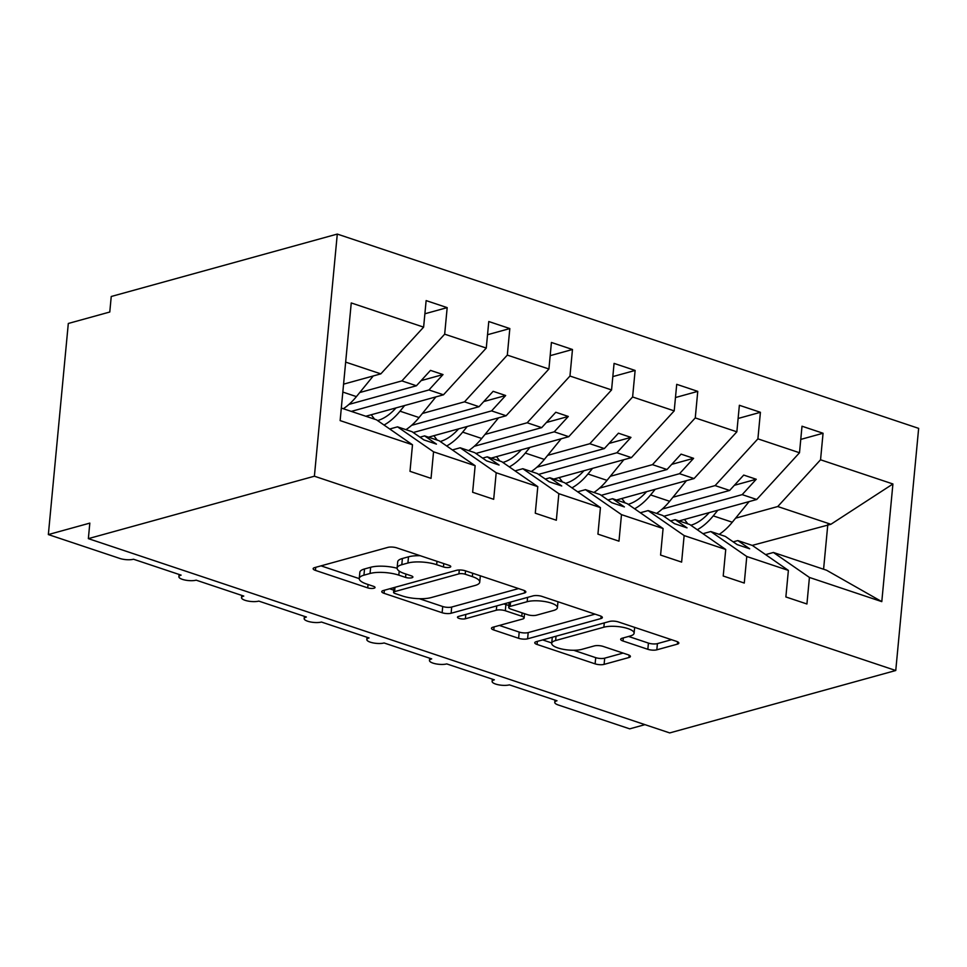 <?xml version="1.0" encoding="UTF-8"?>
<svg xmlns="http://www.w3.org/2000/svg" width="967" height="967" viewBox="0 0 967 967"><rect width="100%" height="100%" fill="white"/><g stroke="black" fill="none" stroke-linecap="round" stroke-linejoin="round"><path stroke-width="1.45" d="M449.74 567.315A4.484 1.33 -174.6 0 0 450.755 566.589A4.484 1.33 -174.6 0 0 449.147 565.381L396.869 547.902A6.406 1.91 -174.6 0 0 387.888 547.382L314.601 567.629A6.406 1.91 -174.6 0 0 313.139 568.669A6.406 1.91 -174.6 0 0 315.447 570.397L367.714 587.863A4.484 1.33 -174.6 0 0 374.011 588.226A4.484 1.33 -174.6 0 0 375.039 587.501A4.484 1.33 -174.6 0 0 373.419 586.292L366.65 584.032A20.512 6.104 -174.6 0 1 359.253 578.496A20.512 6.104 -174.6 0 1 363.943 575.172L370.047 573.479A20.512 6.104 -174.6 0 1 398.815 575.147L405.584 577.408A4.484 1.33 -174.6 0 0 411.869 577.77A4.484 1.33 -174.6 0 0 412.897 577.045A4.484 1.33 -174.6 0 0 411.277 575.836L404.52 573.576A20.512 6.104 -174.6 0 1 397.123 568.04A20.512 6.104 -174.6 0 1 401.801 564.716L407.905 563.024A20.512 6.104 -174.6 0 1 436.673 564.692L443.442 566.952A4.484 1.33 -174.6 0 0 449.74 567.315M647.842 649.304A6.406 1.91 -174.6 0 0 656.823 649.824L677.383 644.143A6.406 1.91 -174.6 0 0 678.846 643.103A6.406 1.91 -174.6 0 0 676.537 641.375L618.493 621.974A6.406 1.91 -174.6 0 0 609.5 621.455L536.226 641.689A6.406 1.91 -174.6 0 0 534.751 642.729A6.406 1.91 -174.6 0 0 537.072 644.457L595.116 663.858A6.406 1.91 -174.6 0 0 604.109 664.377L628.937 657.524A6.406 1.91 -174.6 0 0 630.399 656.484A6.406 1.91 -174.6 0 0 628.091 654.756L603.251 646.452A6.406 1.91 -174.6 0 0 594.258 645.932L581.941 649.328A17.152 5.101 -174.6 0 1 562.77 649.208A17.152 5.101 -174.6 0 1 551.71 643.321A17.152 5.101 -174.6 0 1 555.626 640.529L603.867 627.208A17.152 5.101 -174.6 0 1 623.038 627.329A17.152 5.101 -174.6 0 1 634.098 633.228A17.152 5.101 -174.6 0 1 630.182 636.008L622.144 638.232A6.406 1.91 -174.6 0 0 620.681 639.272A6.406 1.91 -174.6 0 0 622.99 641L647.842 649.304L648.422 643.091A6.406 1.91 -174.6 0 0 657.415 643.611L671.557 639.707M314.396 476.211L895.756 670.506L918.65 428.369L337.29 234.074L314.396 476.211L88.36 538.631L89.822 523.111L48.35 534.57L119.763 558.43A9.803 2.913 5.4 0 0 133.506 559.228L181.119 575.135A9.803 2.913 -174.6 0 0 178.883 576.731A9.803 2.913 -174.6 0 0 185.205 580.091A9.803 2.913 -174.6 0 0 196.156 580.164L243.769 596.071A9.803 2.913 -174.6 0 0 241.532 597.666A9.803 2.913 -174.6 0 0 247.842 601.027A9.803 2.913 -174.6 0 0 258.793 601.099L306.406 617.019A9.803 2.913 -174.6 0 0 304.17 618.602A9.803 2.913 -174.6 0 0 310.492 621.962A9.803 2.913 -174.6 0 0 321.443 622.035L369.056 637.954A9.803 2.913 -174.6 0 0 366.819 639.538A9.803 2.913 -174.6 0 0 373.141 642.91A9.803 2.913 -174.6 0 0 384.092 642.97L431.705 658.89A9.803 2.913 -174.6 0 0 429.469 660.473A9.803 2.913 -174.6 0 0 435.791 663.846A9.803 2.913 -174.6 0 0 446.742 663.906L494.355 679.825A9.803 2.913 -174.6 0 0 492.118 681.409A9.803 2.913 -174.6 0 0 498.428 684.781A9.803 2.913 -174.6 0 0 509.391 684.854L556.992 700.761A9.803 2.913 -174.6 0 0 554.756 702.344A9.803 2.913 -174.6 0 0 558.297 704.991L629.71 728.852L644.953 724.646M895.756 670.506L669.72 732.926L88.36 538.631M524.392 593.013A6.406 1.91 -174.6 0 0 525.855 591.973A6.406 1.91 -174.6 0 0 523.546 590.245L465.502 570.844A6.406 1.91 -174.6 0 0 456.509 570.325L383.234 590.559A6.406 1.91 -174.6 0 0 381.76 591.599A6.406 1.91 -174.6 0 0 384.08 593.327L442.124 612.727A6.406 1.91 -174.6 0 0 451.118 613.247L524.392 593.013L524.622 590.668M541.991 596.409L600.048 615.81A6.406 1.91 -174.6 0 1 602.356 617.538A6.406 1.91 -174.6 0 1 600.894 618.578L527.607 638.812A6.406 1.91 -174.6 0 1 518.626 638.293L493.774 629.988A6.406 1.91 -174.6 0 1 491.466 628.26A6.406 1.91 -174.6 0 1 492.928 627.22L522.651 619.013A6.406 1.91 -174.6 0 0 524.114 617.973A6.406 1.91 -174.6 0 0 521.805 616.245L505.318 610.745A6.406 1.91 -174.6 0 0 496.325 610.225L465.393 618.759A4.484 1.33 -174.6 0 1 460.377 618.735A4.484 1.33 -174.6 0 1 457.476 617.188A4.484 1.33 -174.6 0 1 458.503 616.462L532.998 595.89A6.406 1.91 -174.6 0 1 541.991 596.409M752.229 545.388L830.895 524.283L892.916 483.971L881.795 601.631L809.427 577.444L806.925 603.988L785.869 596.953L788.383 570.409L752.362 545.436L737.833 540.577L733.191 541.858M809.427 577.444L773.419 552.471L765.622 554.623M788.383 570.409L746.778 556.508L744.276 583.053L723.219 576.018L725.733 549.474L689.725 524.501L675.184 519.642L670.542 520.923M746.778 556.508L710.769 531.536L702.973 533.687M725.733 549.474L684.14 535.573L681.626 562.105L660.582 555.07L663.084 528.538L627.075 503.565L612.534 498.706L607.892 499.987M684.14 535.573L648.12 510.6L640.323 512.752M663.084 528.538L621.491 514.637L618.977 541.169L597.932 534.135L600.434 507.602L564.426 482.63L549.897 477.771L545.255 479.052M621.491 514.637L585.482 489.665L577.674 491.816M600.434 507.602L558.841 493.69L556.339 520.234L535.283 513.199L537.797 486.655L501.776 461.682L487.247 456.835L482.606 458.116M558.841 493.69L522.833 468.717L515.036 470.881M537.797 486.655L496.192 472.754L493.69 499.298L472.633 492.263L475.148 465.719L439.139 440.747L424.598 435.887L419.956 437.181M496.192 472.754L460.183 447.781L452.387 449.945M800.761 439.405L823.062 433.252L802.006 426.217L799.504 452.749L757.898 438.849L715.109 485.591L672.959 497.231M679.064 520.935L756.714 499.492L799.504 452.749M738.111 418.469L760.413 412.305L739.368 405.282L736.854 431.814L695.261 417.913L652.471 464.656L610.31 476.296M616.414 499.999L694.064 478.556L736.854 431.814M675.474 397.534L697.763 391.369L676.719 384.334L674.204 410.878L632.611 396.978L589.822 443.72L547.66 455.36M553.765 479.064L631.415 457.621L674.204 410.878M612.824 376.598L635.126 370.434L614.069 363.399L611.567 389.943L569.962 376.042L527.172 422.772L485.023 434.425M491.115 458.128L568.765 436.685L611.567 389.943M550.175 355.663L572.476 349.498L551.42 342.463L548.918 369.007L507.312 355.107L464.523 401.837L422.374 413.477M428.478 437.193L506.128 415.75L548.918 369.007M487.525 334.727L509.827 328.562L488.782 321.527L486.268 348.072L444.675 334.171L447.177 307.627L426.133 300.592L423.619 327.136L351.251 302.949L340.13 420.597L412.498 444.784L376.489 419.811L341.315 408.062M365.828 416.245L443.478 394.802L486.268 348.072M412.498 444.784L409.996 471.328L431.04 478.363L433.554 451.819L397.534 426.846L389.737 428.997M343.575 384.153L380.829 373.866L423.619 327.136M48.35 534.57L68.306 323.474L109.779 312.015L111.241 296.494L337.29 234.074M830.895 524.283L777.758 506.527L735.609 518.167M777.758 506.527L820.548 459.784L823.062 433.252M760.413 412.305L757.898 438.849M697.763 391.369L695.261 417.913M635.126 370.434L632.611 396.978M572.476 349.498L569.962 376.042M509.827 328.562L507.312 355.107M892.916 483.971L820.548 459.784M475.148 465.719L433.554 451.819M737.833 540.577L749.679 548.797L737.156 544.602L725.298 536.395L710.769 531.536M756.714 499.492L742.173 494.633L756.254 479.257L743.72 475.075L729.65 490.45L715.109 485.591M663.833 516.269L742.173 494.633M662.226 509.065L729.65 490.45M675.184 519.642L687.029 527.861L674.507 523.667L662.661 515.447L648.12 510.6M694.064 478.556L679.535 473.697L693.605 458.322L681.082 454.127L667 469.515L652.471 464.656M601.184 495.334L679.535 473.697M599.576 488.13L667 469.515M612.534 498.706L624.392 506.926L611.857 502.731L600.011 494.512L585.482 489.665M631.415 457.621L616.886 452.761L630.955 437.386L618.433 433.192L604.351 448.567L589.822 443.72M538.534 474.398L616.886 452.761M536.927 467.194L604.351 448.567M549.897 477.771L561.742 485.978L549.208 481.796L537.362 473.576L522.833 468.717M568.765 436.685L554.236 431.826L568.318 416.451L555.783 412.256L541.701 427.632L527.172 422.772M475.897 453.463L554.236 431.826M474.277 446.258L541.701 427.632M487.247 456.835L499.093 465.042L486.57 460.86L474.712 452.641L460.183 447.781M506.128 415.75L491.587 410.89L505.668 395.515L493.134 391.321L479.064 406.696L464.523 401.837M413.247 432.527L491.587 410.89M411.64 425.323L479.064 406.696M424.598 435.887L436.443 444.107L423.921 439.925L412.075 431.705L397.534 426.846M443.478 394.802L428.937 389.955L443.019 374.567L430.496 370.385L416.414 385.76L401.885 380.901L359.724 392.542M351.287 411.398L428.937 389.955M348.99 404.387L416.414 385.76M401.885 380.901L444.675 334.171M424.888 313.779L447.177 307.627M380.829 373.866L345.654 362.117M881.795 601.631L826.555 570.228L773.419 552.471M823.582 569.237L827.812 524.513M421.116 380.623L443.019 374.567M483.766 401.559L505.668 395.515M546.415 422.494L568.318 416.451M609.065 443.43L630.955 437.386M671.702 464.365L693.605 458.322M734.352 485.301L756.254 479.257M420.27 555.723A20.512 6.104 -174.6 0 0 408.497 556.823L407.905 563.024M397.123 568.04L397.703 561.839A20.512 6.104 -174.6 0 1 402.393 558.503L408.497 556.823M397.111 568.245A20.512 6.104 -174.6 0 0 370.639 567.278L370.047 573.479M359.253 578.496L359.845 572.295A20.512 6.104 -174.6 0 1 364.523 568.959L370.639 567.278M321.02 565.852L359.253 578.629M419.315 598.694L442.717 606.514A6.406 1.91 -174.6 0 0 451.698 607.034L518.566 588.577M389.653 588.782L393.774 590.16M465.212 574.229A4.484 1.33 -174.6 0 0 458.914 573.866L394.596 591.623A4.484 1.33 -174.6 0 0 393.569 592.348A4.484 1.33 -174.6 0 0 395.189 593.557L402.32 595.95A20.512 6.104 -174.6 0 0 431.089 597.606L475.063 585.47A20.512 6.104 -174.6 0 0 479.741 582.134A20.512 6.104 -174.6 0 0 472.343 576.61L465.212 574.229L465.526 570.856M479.741 582.134L480.333 575.933A20.512 6.104 -174.6 0 0 480.333 575.8M595.056 614.142L528.2 632.599L527.607 638.812M499.347 625.444L519.206 632.08A6.406 1.91 -174.6 0 0 528.2 632.599M508.884 605.523L505.91 604.532A6.406 1.91 -174.6 0 0 503.686 603.988M553.487 610.503A17.152 5.101 -174.6 0 0 557.403 607.711A17.152 5.101 -174.6 0 0 546.343 601.825A17.152 5.101 -174.6 0 0 527.172 601.704L510.177 606.394A6.406 1.91 -174.6 0 0 508.715 607.433A6.406 1.91 -174.6 0 0 511.023 609.162L527.498 614.674A6.406 1.91 -174.6 0 0 536.492 615.193L553.487 610.503M628.574 636.455L648.422 643.091M573.588 650.259L595.708 657.645A6.406 1.91 -174.6 0 0 604.689 658.164L623.111 653.088M542.644 639.912L551.746 642.958M343.321 408.727A60.087 35.32 -71.5 0 0 356.412 396.615L373.25 375.97M405.971 429.662A60.087 35.32 -71.5 0 0 419.062 417.551L435.887 396.905M384.032 425.045A60.087 35.32 -71.5 0 0 400.012 411.18L404.617 405.536M395.999 407.917A52.254 30.714 108.5 0 1 377.577 420.572M374.592 419.182L371.219 414.758M468.62 450.598A60.087 35.32 -71.5 0 0 481.699 438.486L498.537 417.841M446.681 445.98A60.087 35.32 -71.5 0 0 462.661 432.128L467.266 426.471M458.636 428.852A52.254 30.714 108.5 0 1 440.227 441.508M437.229 440.118L433.869 435.694M531.258 471.545A60.087 35.32 -71.5 0 0 544.348 459.422L561.186 438.776M509.331 466.916A60.087 35.32 -71.5 0 0 525.311 453.064L529.904 447.407M521.286 449.788A52.254 30.714 108.5 0 1 502.876 462.444M499.879 461.054L496.518 456.629M593.907 492.481A60.087 35.32 -71.5 0 0 606.998 480.357L623.836 459.712M571.968 487.852A60.087 35.32 -71.5 0 0 587.948 473.999L592.553 468.354M583.935 470.724A52.254 30.714 108.5 0 1 565.514 483.379M562.528 481.989L559.168 477.565M656.557 513.417A60.087 35.32 -71.5 0 0 669.648 501.293L686.473 480.647M634.618 508.787A60.087 35.32 -71.5 0 0 650.598 494.935L655.203 489.29M646.585 491.671A52.254 30.714 108.5 0 1 628.163 504.315M625.178 502.925L621.805 498.513M719.206 534.352A60.087 35.32 -71.5 0 0 732.285 522.228L749.123 501.583M697.267 529.735A60.087 35.32 -71.5 0 0 713.247 515.87L717.852 510.225M709.222 512.607A52.254 30.714 108.5 0 1 690.813 525.25M687.815 523.86L684.455 519.448M436.999 561.319L436.673 564.692M402.393 558.503L401.801 564.716M405.898 574.035L405.584 577.408M399.202 571.098L398.815 575.147M364.523 568.959L363.943 575.172M368.04 584.491L367.714 587.863M315.738 567.315L315.447 570.397M443.756 563.58L443.442 566.952M451.698 607.034L451.118 613.247M442.717 606.514L442.124 612.727M384.37 590.245L384.08 593.327M459.289 569.974L458.914 573.866M395.007 587.307L394.596 591.623M472.658 573.238L472.343 576.61M601.111 616.233L600.894 618.578M519.206 632.08L518.626 638.293M494.064 626.906L493.774 629.988M522.12 612.873L521.805 616.245M505.91 604.532L505.318 610.745M496.736 605.898L496.325 610.225M465.804 614.444L465.393 618.759M527.583 597.388L527.172 601.704M510.576 602.078L510.177 606.394M623.292 637.918L622.99 641M604.278 622.893L603.867 627.208M556.037 636.213L555.626 640.529M629.166 655.179L628.937 657.524M604.689 658.164L604.109 664.377M595.708 657.645L595.116 663.858M537.362 641.375L537.072 644.457M677.613 641.798L677.383 644.143M657.415 643.611L656.823 649.824M342.826 392.07L356.412 396.615M400.012 411.18L419.062 417.551M462.661 432.128L481.699 438.486M525.311 453.064L544.348 459.422M587.948 473.999L606.998 480.357M650.598 494.935L669.648 501.293M713.247 515.87L732.285 522.228M179.1 574.458L178.883 576.731M241.738 595.406L241.532 597.666M304.387 616.342L304.17 618.602M367.037 637.277L366.819 639.538M429.686 658.213L429.469 660.473M492.324 679.148L492.118 681.409M554.973 700.084L554.756 702.344M394.016 587.585L393.569 592.348M524.525 613.682L524.114 617.973M557.971 601.74L557.403 607.711M509.174 602.465L508.715 607.433M634.654 627.378L634.098 633.228M552.29 637.253L551.71 643.321"/></g></svg>
